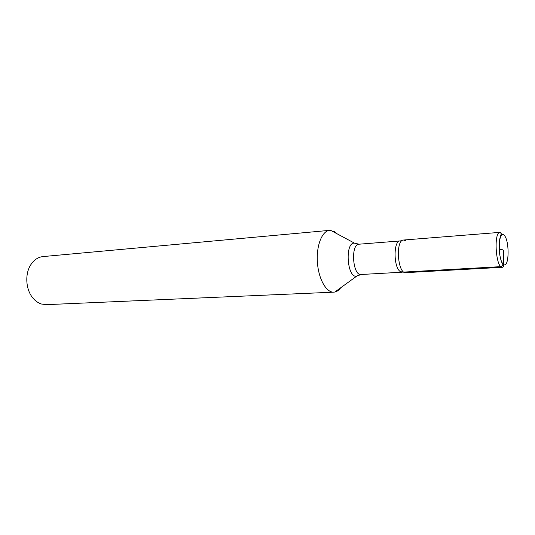 <?xml version="1.0" encoding="UTF-8"?>
<svg xmlns="http://www.w3.org/2000/svg" width="535" height="535" viewBox="0 0 535 535"><rect width="100%" height="100%" fill="white"/><g stroke="black" fill="none" stroke-linecap="round" stroke-linejoin="round"><path stroke-width="0.8" d="M340.741 287.743C338.983 290.144 337.01 291.575 334.823 292.036L333.78 292.163C326.256 292.685 318.465 278.889 317.395 262.224C316.218 245.572 322.09 230.852 329.613 230.358L334.716 231.789L337.103 233.802M405.744 240.743L403.537 240.028C395.311 239.914 397.605 273.873 405.737 272.656M329.613 230.358L43.001 256.579C38.099 257.114 34.039 259.829 30.809 264.725C24.657 273.994 25.727 289.87 33.07 298.222C35.504 301.078 38.266 303.004 41.355 304L46.244 304.662L333.78 292.163M405.784 272.649C397.605 274.02 395.291 239.767 403.584 240.028L500.105 232.357C493.364 231.902 495.838 268.65 502.459 267.293L405.784 272.649M499.175 249.965C502.104 249.129 503.609 249.711 503.689 251.711L503.555 256.519C502.793 259.803 505.127 265.119 500.914 266.644L403.892 272.074M358.925 274.923L356.745 276.127C347.041 278.681 344.56 241.934 354.518 243.164L356.845 244.067M404.273 272.302L400.427 271.64C393.452 267.888 393.245 240.569 400.153 240.951L359.032 244.201C350.472 244.034 352.612 275.813 361.071 274.495L356.745 276.127L334.823 292.036M504.144 235.199C498.286 229.094 497.389 259.054 503.341 264.257C509.146 269.486 509.875 240.723 504.144 235.199M359.032 244.201L354.518 243.164L330.663 230.344M402.26 272.195L361.071 274.495M402.133 240.576L400.153 240.951M502.459 267.293C503.515 266.697 503.876 266.209 503.542 265.815L502.104 263.166C500.633 259.776 499.61 255.068 499.035 249.056C499.021 242.877 499.643 238.195 500.894 235.012L501.362 233.755L500.105 232.357"/></g></svg>
